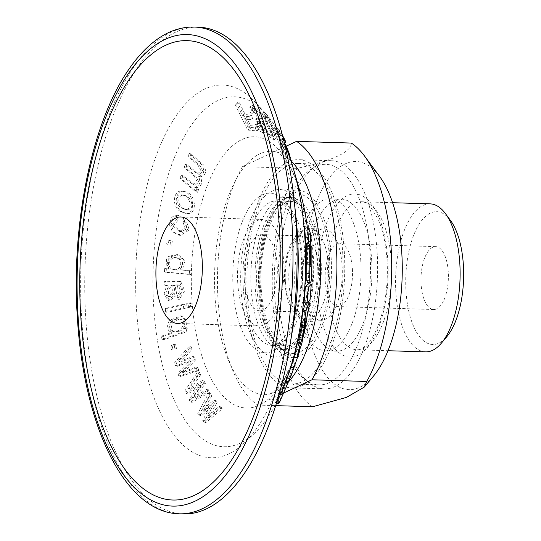 <?xml version="1.0" encoding="UTF-8"?>
<svg xmlns="http://www.w3.org/2000/svg" width="541" height="541" viewBox="0 0 541 541"><rect width="100%" height="100%" fill="white"/><g stroke="black" fill="none" stroke-linecap="round" stroke-linejoin="round"><path stroke-width="0.41" stroke-dasharray="2.71 2.03" d="M311.17 266.544L308.133 265.969L307.66 264.907L307.214 246.169L308.066 248.015L308.1 265.929L311.136 266.503M219.024 406.447L220.39 408.34L204.079 422.102L202.645 420.195L211.605 404.783L199.216 415.758L197.661 413.811L208.603 393.185L210.138 395.038L201.556 410.781L213.986 399.813L215.474 401.72L206.256 417.584L219.024 406.447L220.917 406.886L208.136 418.024L217.333 402.152L215.839 400.239L203.402 411.214L211.964 395.464L210.415 393.605L199.501 414.237L201.063 416.185L213.465 405.216L204.525 420.627L205.965 422.541L222.297 408.786L220.917 406.886M206.256 417.584L208.136 418.024M197.661 413.811L199.501 414.237M199.216 415.758L201.063 416.185M211.605 404.783L213.465 405.216M206.594 389.378L207.758 391.914L190.27 401.956L189.046 399.414L199.446 385.273L186.118 393.523L184.792 390.947L197.715 371.809L199.027 374.244L188.944 388.823L202.307 380.56L203.578 383.102L192.873 397.669L206.594 389.378L208.393 389.791L194.659 398.081L205.357 383.508L204.072 380.965L190.709 389.229L200.772 374.649L199.46 372.215L186.55 391.353L187.883 393.936L201.218 385.679L190.831 399.826L192.062 402.369L209.57 392.333L208.393 389.791M192.873 397.669L194.659 398.081M203.578 383.102L205.357 383.508M202.307 380.56L204.072 380.965M188.944 388.823L190.709 389.229M199.446 385.273L201.218 385.679M186.118 393.523L187.883 393.936M204.079 422.102L205.965 422.541M220.39 408.34L222.297 408.786M202.645 420.195L204.525 420.627M284.776 144.603A175.02 76.173 -88.2 0 0 264.86 112.582A175.02 76.173 -88.2 0 0 185.178 134.932A175.02 76.173 -88.2 0 0 153.732 307.017A175.02 76.173 -88.2 0 0 254.987 432.8A175.02 76.173 -88.2 0 0 276.836 402.064M304.049 302.602L306.923 299.721L308.296 283.66M301.58 325.337L302.067 322.47L300.945 325.215M305.848 302.94L306.22 302.169L307.748 302.453M307.525 302.683L306.057 302.405C306.395 301.763 306.422 302.852 306.132 305.672L298.767 343.217L293.844 357.053M294.351 357.155L296.887 349.851L294.169 358.142L279.197 391.488L278.385 394.396L281.509 394.991L282.328 392.083L297.063 359.102M278.493 403.647L282.97 392.766C281.591 395.288 281.178 395.64 281.726 393.814L278.601 393.219C278.054 395.045 278.473 394.693 279.866 392.178L275.599 401.882L275.376 403.059L276.471 403.268M278.723 402.477L275.599 401.882C275.044 403.708 275.45 403.356 276.823 400.834L288.732 373.5M271.548 128.271L275.829 133.783L276.789 136.575L272.508 131.064L271.548 128.271L274.159 126.851L275.112 129.651L279.406 135.155L278.446 132.356L274.159 126.851M250.172 112.325L249.847 106.902L256.393 112.481L259.687 122.144L259.261 122.219L263.352 128.792L263.67 133.147L260.025 131.247L255.48 124.565L256.901 124.721L261.993 130.523L260.884 125.979L256.975 121.887L255.643 119.067L257.786 120.061L256.116 113.935L251.626 109.593L252.011 113.475L250.172 112.325L252.782 110.905L254.622 112.055L254.236 108.173L258.713 112.521L260.39 118.648L258.253 117.647L259.585 120.467L263.487 124.572L264.603 129.11L259.511 123.301L258.098 123.145L262.622 129.82L266.273 131.727L265.956 127.385L261.864 120.805L262.284 120.724L258.997 111.061L252.458 105.481L252.782 110.905M179.943 178.435L181.188 175.331L193.299 184.738L197.059 181.6L194.07 175.981L184.15 167.548L185.286 164.417L197.418 173.952L200.934 170.773L198.013 165.12L187.97 156.592L188.992 153.434L201.779 164.633C205.107 171.247 204.025 175.149 198.533 176.319C201.063 182.554 199.757 186.185 194.625 187.227L196.823 189.1L195.693 191.866L179.943 178.435L181.769 178.855L197.512 192.285L198.648 189.526L196.451 187.653C201.583 186.631 202.902 183 200.4 176.751C205.898 175.602 206.993 171.707 203.68 165.066L190.899 153.881L189.864 157.032L199.886 165.546L202.821 171.193L199.284 174.385L187.152 164.849L186.009 167.981L195.903 176.393L198.912 181.992L195.125 185.164L183.02 175.751L181.769 178.855M177.245 218.801L171.943 225.009L179.227 231.386L185.157 228.491L182.702 221.147L183.71 217.8L187.578 229.6L178.611 235.085L172.336 231.737L169.313 224.481L171.335 217.205L177.401 215.108L177.245 218.801L178.983 219.206L179.152 215.514L173.1 217.577L171.037 224.84L174.033 232.123L180.329 235.484L189.303 230.02L185.455 218.199L184.44 221.553L186.895 228.87L180.951 231.778L173.675 225.428L178.983 219.206M164.68 268.525L166.932 268.735L166.466 257.232L176.393 254.155L183.169 260.316L180.755 269.736L189.62 270.547L189.343 274.233L164.43 271.954L164.68 268.525L166.364 268.918L166.114 272.346L191.02 274.625L191.304 270.94L182.439 270.128L184.86 260.694L178.09 254.554L168.17 257.597L168.616 269.12L166.364 268.918M165.641 311.968L165.35 308.397L183.352 304.326L183.642 307.903L165.641 311.968L167.311 312.36L185.32 308.289L185.029 304.718L167.02 308.783L167.311 312.36M161.948 339.525L161.495 336.089L170.111 333.019L167.041 327.569L169.184 320.576L180.843 315.782L185.482 320.725L183.771 328.482L186.063 327.663L186.469 330.781L161.948 339.525L163.625 339.917L188.153 331.173L187.747 328.049L185.448 328.867L187.172 321.131L182.513 316.174L170.868 320.975L168.718 327.954L171.788 333.405L163.172 336.475L163.625 339.917M178.78 376.036L177.854 372.972L189.58 360.746L175.622 365.905L174.594 362.795L189.35 346.003L190.364 348.925L178.902 361.659L192.894 356.505L193.861 359.562L181.803 372.188L196.14 367.123L197.019 370.186L178.78 376.036L180.505 376.435L198.757 370.592L197.878 367.522L183.521 372.587L195.578 359.961L194.604 356.904L180.606 362.057L192.069 349.317L191.047 346.396L176.305 363.187L177.333 366.304L191.291 361.145L179.578 373.371L180.505 376.435M171.416 349.696L170.611 345.983L173.952 344.319L174.763 348.025L171.416 349.696L173.106 350.088L176.454 348.424L175.642 344.712L172.302 346.375L173.106 350.088M187.01 307.139L186.726 303.569L190.195 302.784L190.479 306.362L187.01 307.139L188.687 307.531L192.156 306.747L191.866 303.17L188.396 303.954L188.687 307.531M166.648 285.499L164.349 285.019L164.214 281.171L165.749 281.773L179.125 281.158L183.027 290.361L177.597 299.105L177.157 295.602L180.505 290.49L178.138 284.897L175.886 284.931L174.506 295.143L167.92 300.438L164.146 293.804L166.648 285.499L168.325 285.885L165.816 294.176L169.59 300.823L176.204 295.433L177.563 285.317L179.815 285.29L182.182 290.855L178.828 295.988L179.267 299.491L184.704 290.781L180.802 281.543L167.426 282.159L165.891 281.563L166.026 285.411L168.325 285.885M166.662 244.045L167.162 239.879L170.598 240.691L170.104 244.857L166.662 244.045L171.808 245.256L172.309 241.083L168.866 240.272L168.366 244.444M181.073 211.653C171.375 207.994 172.795 189.107 182.391 191.21C194.104 191.575 196.91 215.19 184.454 213.053L181.073 211.653M234.95 104.055L236.782 104.176L242.551 115.997L248.779 116.613L250.26 119.656L244.032 119.04L247.967 127.108L255.115 127.845L256.603 130.908L247.602 130.063L234.95 104.055L237.594 102.621L250.246 128.623L259.22 129.482L257.732 126.425L250.611 125.674L246.676 117.607L252.884 118.229L251.396 115.186L245.188 114.564L239.426 102.743L237.594 102.621M263.271 123.476C261.33 118.689 260.634 115.504 261.188 113.941C265.739 114.55 274.821 137.725 273.469 140.065C271.454 140.849 265.07 129.536 263.271 123.476M283.173 144.021L278.169 135.142L284.289 149.086L287.67 159.264L284.58 154.442L280.461 145.002L286.257 156.031L284.722 151.061L275.518 129.678L282.395 141.566L283.173 144.021L284.465 143.318M307.498 282.334C307.822 282.7 308.12 281.104 308.384 277.533L307.416 232.867L304.569 226.713M302.683 283.815A45.654 19.868 -88.2 0 0 320.975 320.252A45.654 19.868 -88.2 0 0 342.243 275.227A45.654 19.868 -88.2 0 0 323.788 228.985A45.654 19.868 -88.2 0 0 302.683 283.815M177.096 330.896C182.27 330.517 186.307 320.644 180.173 319.298C174.297 316.755 164.701 328.123 172.701 331.45L177.096 330.896M294.405 366.446L288.11 381.831L294.405 366.446L291.369 365.872L284.728 381.621L291.369 365.872M306.666 319.068L303.684 318.507L301.033 332.992L299.484 337.625L302.811 320.637L303.751 318.412L306.733 318.974M285.039 381.249L284.728 381.621L287.805 382.203L288.11 381.831L285.039 381.249M267.484 123.402C265.861 119.514 265.185 116.829 265.469 115.355C269.296 117.647 274.95 133.471 274.429 135.784C271.812 133.573 269.492 129.441 267.484 123.402M264.887 124.815C266.875 130.821 269.188 134.946 271.832 137.198C272.333 134.858 266.693 119.061 262.865 116.768C262.581 118.215 263.251 120.9 264.887 124.815M183.805 208.542C177.211 206.621 177.049 193.604 184.089 195.484C191.751 195.281 195.653 211.098 186.584 209.698L183.805 208.542M182.04 208.129L184.819 209.293C193.881 210.699 189.959 194.868 182.297 195.064C175.277 193.205 175.426 206.175 182.04 208.129M173.472 285.141C167.663 285.763 165.647 289.293 167.419 295.744L168.691 296.583L172.363 292.113L173.472 285.141L175.149 285.526L174.04 292.492L170.361 296.975L169.096 296.13C167.27 289.753 169.292 286.216 175.149 285.526M173.857 269.404C180.89 271.967 184.014 258.639 176.102 257.956C169.062 253.702 162.861 267.376 171.849 269.1L173.857 269.404M175.541 269.797L173.533 269.486C164.572 267.829 170.719 254.094 177.793 258.348C185.705 259.031 182.588 272.346 175.541 269.797M282.321 388.37L288.962 372.614L282.321 388.37L285.398 388.952L285.702 388.58L291.998 373.189L285.702 388.58L282.625 387.998L282.321 388.37M287.853 375.725L290.889 376.306M279.866 392.178L282.97 392.766M296.887 349.851L299.687 350.385M278.169 135.142L280.793 133.715L285.817 142.587M280.461 145.002L283.078 143.575L287.203 152.995L290.307 157.823L287.663 159.264M282.395 141.566L283.842 140.782M282.456 135.399L278.135 128.258L287.379 149.674L288.894 154.598L283.078 143.575M275.518 129.678L278.135 128.258M281.773 146.942L284.397 145.515M265.874 122.063C267.667 128.122 274.071 139.463 276.072 138.652C277.411 136.231 268.275 113.055 263.792 112.528C263.23 114.083 263.927 117.269 265.874 122.063M275.829 133.783L278.446 132.356M259.261 122.219L261.864 120.805M255.48 124.565L258.098 123.145M256.901 124.721L259.511 123.301M257.225 121.975L259.829 120.562M255.643 119.067L258.253 117.647M256.975 121.887L259.585 120.467M252.011 113.475L254.622 112.055M247.602 130.063L250.246 128.623M256.603 130.908L259.22 129.482M255.115 127.845L257.732 126.425M247.967 127.108L250.611 125.674M244.032 119.04L246.676 117.607M250.26 119.656L252.884 118.229M248.779 116.613L251.396 115.186M242.551 115.997L245.188 114.564M236.782 104.176L239.426 102.743M307.214 246.169L310.291 246.75M308.066 248.015L310.358 248.447M306.923 299.721L309.919 300.282M302.067 322.47L305.05 323.038M299.484 337.625L302.473 338.193M302.811 320.637L305.8 321.205M307.416 232.867L310.541 233.455M178.78 331.288L174.385 331.836C166.378 328.549 175.967 317.134 181.85 319.684C187.937 320.982 184.028 330.876 178.78 331.288M182.831 212.058L186.205 213.458C198.655 215.616 195.923 191.994 184.19 191.629C174.567 189.519 173.14 208.427 182.831 212.058M290.26 368.982L293.296 369.557M244.336 280.387A38.046 16.561 -88.2 0 0 259.579 310.744A38.046 16.561 -88.2 0 0 277.303 273.225A38.046 16.561 -88.2 0 0 261.925 234.686A38.046 16.561 -88.2 0 0 244.336 280.387M237.77 283.45A53.268 23.182 -88.2 0 0 259.112 325.959A53.268 23.182 -88.2 0 0 283.924 273.428A53.268 23.182 -88.2 0 0 262.392 219.477A53.268 23.182 -88.2 0 0 237.77 283.45M198.412 27.178A243.504 105.982 -88.2 0 0 85.836 319.636A243.504 105.982 -88.2 0 0 183.399 513.95M296.028 217.955A186.429 81.143 -88.2 0 0 254.858 101.823A186.429 81.143 -88.2 0 0 169.982 125.627A186.429 81.143 -88.2 0 0 136.481 308.938A186.429 81.143 -88.2 0 0 244.343 442.923A186.429 81.143 -88.2 0 0 292.586 329.55M290.909 160.697A121.752 52.991 -88.2 0 0 277.452 152.237A121.752 52.991 -88.2 0 0 215.068 297.462A121.752 52.991 -88.2 0 0 270 393.997A121.752 52.991 -88.2 0 0 289.104 381.202M247.379 296.008A110.337 48.021 -88.2 0 0 291.592 384.056A110.337 48.021 -88.2 0 0 342.987 275.254A110.337 48.021 -88.2 0 0 298.389 163.49A110.337 48.021 -88.2 0 0 247.379 296.008M274.774 296.853A110.337 48.021 -88.2 0 0 318.98 384.901A110.337 48.021 -88.2 0 0 370.382 276.099A110.337 48.021 -88.2 0 0 325.783 164.336A110.337 48.021 -88.2 0 0 274.774 296.853M285.418 281.651A38.046 16.561 -88.2 0 0 300.668 312.015A38.046 16.561 -88.2 0 0 318.392 274.497A38.046 16.561 -88.2 0 0 303.014 235.957A38.046 16.561 -88.2 0 0 285.418 281.651M161.495 336.089L163.172 336.475M186.469 330.781L188.153 331.173M186.063 327.663L187.747 328.049M183.771 328.482L185.448 328.867M170.111 333.019L171.788 333.405M186.726 303.569L188.396 303.954M190.479 306.362L192.156 306.747M190.195 302.784L191.866 303.17M165.35 308.397L167.02 308.783M183.642 307.903L185.32 308.289M183.352 304.326L185.029 304.718M164.349 285.019L166.026 285.411M175.886 284.931L177.563 285.317M177.157 295.602L178.828 295.988M177.597 299.105L179.267 299.491M164.214 281.171L165.891 281.563M166.932 268.735L168.616 269.12M164.43 271.954L166.114 272.346M189.343 274.233L191.02 274.625M189.62 270.547L191.304 270.94M180.755 269.736L182.439 270.128M167.162 239.879L168.866 240.272M170.104 244.857L171.808 245.256M170.598 240.691L172.309 241.083M182.702 221.147L184.44 221.553M177.401 215.108L179.152 215.514M183.71 217.8L185.455 218.199M181.188 175.331L183.02 175.751M195.693 191.866L197.512 192.285M196.823 189.1L198.648 189.526M194.625 187.227L196.451 187.653M198.533 176.319L200.4 176.751M188.992 153.434L190.899 153.881M187.97 156.592L189.864 157.032M185.286 164.417L187.152 164.849M184.15 167.548L186.009 167.981M272.508 131.064L275.112 129.651M276.789 136.575L279.406 135.155M288.962 372.614L291.998 373.189M189.58 360.746L191.291 361.145M175.622 365.905L177.333 366.304M197.019 370.186L198.757 370.592M196.14 367.123L197.878 367.522M181.803 372.188L183.521 372.587M193.861 359.562L195.578 359.961M178.902 361.659L180.606 362.057M192.894 356.505L194.604 356.904M190.364 348.925L192.069 349.317M189.35 346.003L191.047 346.396M174.594 362.795L176.305 363.187M170.611 345.983L172.302 346.375M174.763 348.025L176.454 348.424M173.952 344.319L175.642 344.712M177.854 372.972L179.578 373.371M189.046 399.414L190.831 399.826M184.792 390.947L186.55 391.353M197.715 371.809L199.46 372.215M199.027 374.244L200.772 374.649M207.758 391.914L209.57 392.333M190.27 401.956L192.062 402.369M208.603 393.185L210.415 393.605M210.138 395.038L211.964 395.464M201.556 410.781L203.402 411.214M213.986 399.813L215.839 400.239M215.474 401.72L217.333 402.152M284.16 392.773L257.82 405.074A136.968 59.611 91.8 0 1 218.084 300.83A136.968 59.611 91.8 0 1 242.402 166.662L286.297 146.165M242.402 166.662L297.185 168.352C333.073 160.501 351.123 152.075 351.339 143.061M430.115 203.862A74.043 32.223 -88.2 0 0 395.89 292.789A74.043 32.223 -88.2 0 0 425.551 351.873M450.443 220.383A66.428 28.91 -88.2 0 0 419.032 224.339A66.428 28.91 -88.2 0 0 406.02 291.471A66.428 28.91 -88.2 0 0 446.859 336.637M352.387 268.782A31.459 13.694 91.8 0 1 337.848 306.564A31.459 13.694 91.8 0 1 325.134 274.7A31.459 13.694 91.8 0 1 339.789 243.68A31.459 13.694 91.8 0 1 352.387 268.782M436.675 308.877A31.459 13.694 91.8 0 1 433.713 309.52A31.459 13.694 91.8 0 1 420.999 277.655A31.459 13.694 91.8 0 1 435.654 246.635A31.459 13.694 91.8 0 1 448.259 271.738A31.459 13.694 91.8 0 1 436.675 308.877M344.245 250.767A114.144 49.677 91.8 0 1 291.471 387.863A114.144 49.677 91.8 0 1 245.337 272.245A114.144 49.677 91.8 0 1 298.51 159.683A114.144 49.677 91.8 0 1 344.245 250.767M377.111 251.781A114.144 49.677 91.8 0 1 324.343 388.871A114.144 49.677 91.8 0 1 278.202 273.252A114.144 49.677 91.8 0 1 331.376 160.697A114.144 49.677 91.8 0 1 377.111 251.781M360.691 259.45A76.092 33.116 91.8 0 1 325.513 350.845A76.092 33.116 91.8 0 1 294.757 273.766A76.092 33.116 91.8 0 1 330.206 198.73A76.092 33.116 91.8 0 1 360.691 259.45M371.653 259.788A76.092 33.116 91.8 0 1 336.468 351.183A76.092 33.116 91.8 0 1 305.712 274.104A76.092 33.116 91.8 0 1 341.161 199.068A76.092 33.116 91.8 0 1 371.653 259.788M373.439 376.157A114.144 49.677 91.8 0 1 336.374 385.422A114.144 49.677 91.8 0 1 307.748 231.595A114.144 49.677 91.8 0 1 379.593 176.413M257.82 405.074L275.734 405.628M312.603 406.764A136.968 59.611 91.8 0 1 272.867 302.514A136.968 59.611 91.8 0 1 297.185 168.352M307.66 264.907L310.696 265.489M309.073 283.809A135.696 59.057 91.8 0 1 295.569 354.206A135.696 59.057 91.8 0 1 234.158 404.709A135.696 59.057 91.8 0 1 191.933 299.748A135.696 59.057 91.8 0 1 229.945 148.099A135.696 59.057 91.8 0 1 300.525 193.529C294.46 174.358 288.481 161.955 282.578 156.315L277.452 152.237M307.322 227.24A135.696 59.057 91.8 0 1 309.039 245.053A135.696 59.057 91.8 0 1 309.134 282.747M288.989 283.396A45.654 19.868 -88.2 0 0 307.281 319.832A45.654 19.868 -88.2 0 0 328.549 274.808A45.654 19.868 -88.2 0 0 310.094 228.559A45.654 19.868 -88.2 0 0 288.989 283.396M308.316 264.299L310.588 264.732M286.148 378.139L289.225 378.72M303.623 319.799L306.172 320.286M285.012 380.823L288.089 381.412M167.419 295.744L169.096 296.13M282.605 387.572L285.682 388.154M283.741 384.881L286.811 385.463M279.197 391.488L282.328 392.083M276.201 400.151L279.325 400.746M276.823 400.834L277.405 400.942M282.896 383.522L286.006 384.11M307.511 262.466L310.548 263.041M298.767 343.217L301.77 343.785M306.132 305.672L309.114 306.24M296.84 349.405L299.842 349.973M301.033 332.992L303.508 333.466M300.356 335.494L302.967 335.988M308.384 277.533L311.4 278.101M194.3 27.05A243.504 105.982 -88.2 0 0 81.725 319.508A243.504 105.982 -88.2 0 0 179.294 513.822M233.124 289.029A79.899 34.773 -88.2 0 0 289.219 332.627A79.899 34.773 -88.2 0 0 280.454 197.127A79.899 34.773 -88.2 0 0 233.124 289.029M243.254 287.711A72.291 31.466 -88.2 0 0 272.218 345.395A72.291 31.466 -88.2 0 0 305.895 274.111A72.291 31.466 -88.2 0 0 276.674 200.887A72.291 31.466 -88.2 0 0 243.254 287.711M319.339 258.99A72.291 31.466 91.8 0 1 285.918 345.814A72.291 31.466 91.8 0 1 256.948 288.13A72.291 31.466 91.8 0 1 290.368 201.306A72.291 31.466 91.8 0 1 319.339 258.99M329.469 257.672A79.899 34.773 91.8 0 1 282.132 349.574A79.899 34.773 91.8 0 1 273.374 214.074A79.899 34.773 91.8 0 1 329.469 257.672M316.87 258.098A76.092 33.116 91.8 0 1 281.692 349.493A76.092 33.116 91.8 0 1 250.929 272.414A76.092 33.116 91.8 0 1 286.378 197.377A76.092 33.116 91.8 0 1 316.87 258.098M320.975 258.226A76.092 33.116 91.8 0 1 285.797 349.621A76.092 33.116 91.8 0 1 255.041 272.542A76.092 33.116 91.8 0 1 290.49 197.506A76.092 33.116 91.8 0 1 320.975 258.226M331.106 256.901A83.706 36.43 91.8 0 1 281.523 353.178A83.706 36.43 91.8 0 1 272.339 211.233A83.706 36.43 91.8 0 1 331.106 256.901M391.305 260.836A74.043 32.223 91.8 0 1 357.08 349.763A74.043 32.223 91.8 0 1 327.149 274.767A74.043 32.223 91.8 0 1 361.638 201.752A74.043 32.223 91.8 0 1 391.305 260.836M387.741 259.092A81.65 35.537 91.8 0 1 339.376 353.002A81.65 35.537 91.8 0 1 330.416 214.54A81.65 35.537 91.8 0 1 387.741 259.092M313.307 256.353A83.706 36.43 91.8 0 1 263.717 352.631A83.706 36.43 91.8 0 1 254.54 210.686A83.706 36.43 91.8 0 1 313.307 256.353M270 393.997L275.403 390.203C281.962 384.353 288.684 372.35 295.569 354.206L294.176 358.142M323.788 228.985L310.094 228.559C303.954 228.992 299.342 231.244 296.265 235.321L290.172 245.377C285.743 256.251 283.91 268.573 284.674 282.355C286.534 298.145 289.624 308.133 293.959 312.313C297.875 317.182 302.318 319.684 307.281 319.832L320.975 320.252M265.469 115.355L262.865 116.768M274.429 135.784L271.832 137.198M184.082 195.484L182.297 195.064M186.584 209.698L184.819 209.293M173.533 269.486L171.849 269.1M177.793 258.348L176.095 257.956M285.296 389.337L282.219 388.756M286.257 156.031L288.894 154.598M276.072 138.652L273.469 140.065M263.792 112.528L261.188 113.941M263.67 133.147L266.273 131.727M262 130.53L264.603 129.116M257.786 120.075L260.39 118.655M251.626 109.586L254.236 108.173M249.847 106.902L252.458 105.481M259.687 122.144L262.29 120.731M287.704 382.595L284.627 382.014M177.475 323.444L259.112 325.959M180.762 216.961L262.392 219.477M264.86 112.582L254.858 101.823M254.987 432.8L244.343 442.923M272.218 345.395L285.918 345.814C283.66 346.037 280.765 344.36 277.229 340.789L269.77 328.549C266.077 320.056 263.494 309.695 262.013 297.462C260.404 283.43 260.552 269.249 262.459 254.919C264.529 240.177 268.032 227.862 272.968 217.976C275.721 212.606 278.52 208.549 281.374 205.803C285.134 202.449 288.13 200.948 290.368 201.306L276.674 200.887C278.933 200.664 281.827 202.341 285.364 205.911L292.823 218.151C296.515 226.645 299.099 237.005 300.58 249.239C302.182 263.271 302.04 277.452 300.133 291.782C298.064 306.524 294.554 318.838 289.624 328.725C286.872 334.095 284.072 338.152 281.212 340.898C277.459 344.252 274.463 345.753 272.218 345.395M291.592 384.056L318.98 384.901M298.389 163.49L325.783 164.336M259.579 310.744L300.668 312.015M261.925 234.686L303.014 235.957M180.843 315.782L182.513 316.167M174.385 331.836L172.701 331.45M181.85 319.684L180.173 319.298M165.248 285.317L166.926 285.709M167.92 300.438L169.59 300.823M178.138 284.897L179.815 285.283M165.742 281.766L167.419 282.159M179.145 281.158L180.822 281.55M168.691 296.583L170.361 296.975M176.393 254.155L178.09 254.547M179.227 231.372L180.951 231.771M178.611 235.085L180.329 235.484M186.205 213.458L184.454 213.053M184.19 191.629L182.391 191.21M197.418 173.952L199.284 174.385M193.299 184.738L195.125 185.157M435.654 246.635L339.789 243.68M433.713 309.52L337.848 306.564M290.49 197.506L286.378 197.377C288.88 197.167 292.005 198.966 295.751 202.774L303.481 215.365C308.37 226.544 311.393 240.441 312.556 257.056C313.848 280.252 311.339 301.344 305.023 320.34C301.006 331.647 296.488 339.728 291.471 344.59C287.454 348.228 284.194 349.865 281.692 349.493L285.797 349.621C283.295 349.831 280.177 348.032 276.424 344.218C273.584 341.128 270.892 336.664 268.356 330.842C263.819 320.144 260.938 307.004 259.721 291.423C258.652 276.282 259.416 261.418 262.006 246.818C264.346 234.097 267.727 223.392 272.157 214.709L280.813 202.3C284.782 198.743 288.008 197.14 290.49 197.506M331.376 160.697L298.51 159.683M324.343 388.871L291.471 387.863M341.161 199.068L330.206 198.73M336.468 351.183L325.513 350.845M392.583 202.706L361.638 201.752C364.012 201.536 367.014 203.274 370.653 206.96L378.152 219.186C382.913 230.067 385.861 243.599 386.998 259.795C387.883 274.104 387.106 288.13 384.665 301.864C382.426 314.003 379.214 324.262 375.014 332.634C372.201 338.139 369.327 342.297 366.392 345.124C362.531 348.573 359.427 350.122 357.08 349.763L388.019 350.717"/><path stroke-width="0.81" d="M311.136 266.503L311.143 248.596L310.291 246.75L310.548 263.041L311.17 266.544M309.81 281.09L309.723 245.519L308.864 243.68L307.687 227.308L310.541 233.455L311.4 278.101C311.129 281.672 310.832 283.268 310.507 282.902L309.81 281.09L306.794 280.522L307.592 282.449M307.592 282.456L310.507 282.902L307.498 282.334M276.836 402.064A175.02 76.173 -88.2 0 0 287.399 377.253A175.02 76.173 -88.2 0 0 293.79 170.016A175.02 76.173 -88.2 0 0 284.776 144.603M311.305 284.228L308.296 283.66L305.408 286.534L304.049 302.602L307.038 303.163L308.411 287.109L311.305 284.228L309.919 300.282L307.038 303.163M296.84 357.628L301.77 343.785L309.114 306.24C309.411 303.42 309.384 302.324 309.046 302.974L306.05 310.622L303.927 325.783L305.05 323.038L301.722 340.025L300.6 342.771L296.84 357.628L293.844 357.053L297.611 342.21L298.733 339.457L301.58 325.337M303.927 325.783L300.945 325.215L303.061 310.054L306.057 302.405M287.399 377.253L294.351 357.155M307.687 227.308L304.569 226.713L305.787 243.092L306.646 244.938L306.794 280.522M306.605 320.367L306.666 319.068L305.8 321.205L302.473 338.193L304.022 333.56L306.605 320.367L306.172 320.286M307.748 302.453L309.046 302.974L307.525 302.683M291.619 374.46L299.897 350.426L291.619 374.46L279.92 401.422C278.568 403.951 278.162 404.303 278.723 402.477M290.862 367.177L293.878 367.745M289.996 157.999L290.307 157.823L289.022 152.927L285.486 144.278M283.842 140.782L285.039 140.133L282.456 135.399M306.646 244.938L309.723 245.519M305.787 243.092L308.864 243.68M305.408 286.534L308.411 287.109M310.358 248.447L311.143 248.596M303.061 310.054L306.05 310.622M298.733 339.457L301.722 340.025M297.611 342.21L300.6 342.771M284.465 143.318L285.817 142.587L285.039 140.133M156.133 280.935A53.268 23.182 -88.2 0 0 177.475 323.444A53.268 23.182 -88.2 0 0 202.293 270.913A53.268 23.182 -88.2 0 0 180.762 216.961A53.268 23.182 -88.2 0 0 156.133 280.935M179.294 513.822L183.399 513.95A243.504 105.982 -88.2 0 0 289.726 346.558A243.504 105.982 -88.2 0 0 294.223 200.799A243.504 105.982 -88.2 0 0 198.412 27.178L194.3 27.05C181.228 26.766 168.691 30.972 156.687 39.662C147.003 46.682 137.982 56.21 129.617 68.24C92.071 120.866 70.857 224.163 77.417 318.466C84.017 426.538 124.944 512.753 179.294 513.822A243.504 105.982 -88.2 0 0 292.728 273.705A243.504 105.982 -88.2 0 0 194.3 27.05M289.726 346.558L292.586 329.55A186.429 81.143 -88.2 0 0 296.028 217.955L294.223 200.799M289.104 381.202A121.752 52.991 -88.2 0 0 320.691 268.241A121.752 52.991 -88.2 0 0 290.909 160.697M286.297 146.165L296.556 141.37L351.339 143.061A136.968 59.611 91.8 0 1 364.465 155.957A136.968 59.611 91.8 0 1 366.751 381.473L311.974 379.782L284.16 392.773M388.019 350.717L425.551 351.873A74.043 32.223 -88.2 0 0 441.409 343.129A74.043 32.223 -88.2 0 0 459.782 262.946A74.043 32.223 -88.2 0 0 445.405 213.567A74.043 32.223 -88.2 0 0 430.115 203.862L392.583 202.706M441.409 343.129L446.859 336.637A66.428 28.91 -88.2 0 0 463.583 278.973A66.428 28.91 -88.2 0 0 450.443 220.383L445.405 213.567M364.465 155.957L379.593 176.413A114.144 49.677 91.8 0 1 401.76 252.546A114.144 49.677 91.8 0 1 373.439 376.157L364.235 387.126L366.751 381.473M296.556 141.37A136.968 59.611 91.8 0 1 336.286 245.621A136.968 59.611 91.8 0 1 311.974 379.782M275.734 405.628L312.603 406.764L346.436 397.405L364.235 387.126M293.79 170.016L300.525 193.529A135.696 59.057 91.8 0 1 307.322 227.24M309.134 282.747A135.696 59.057 91.8 0 1 309.073 283.809M310.588 264.732L311.352 264.874M277.405 400.942L279.92 401.422M306.652 273.273L309.675 273.847M303.508 333.466L304.022 333.56M302.967 335.988L303.345 336.062M80.792 316.539A229.803 100.017 -88.2 0 0 242.131 441.923A229.803 100.017 -88.2 0 0 216.927 52.213A229.803 100.017 -88.2 0 0 80.792 316.539M78.161 317.763A235.89 102.668 -88.2 0 0 243.775 446.474A235.89 102.668 -88.2 0 0 217.908 46.438A235.89 102.668 -88.2 0 0 78.161 317.763M278.493 403.654L276.471 403.268"/></g></svg>
